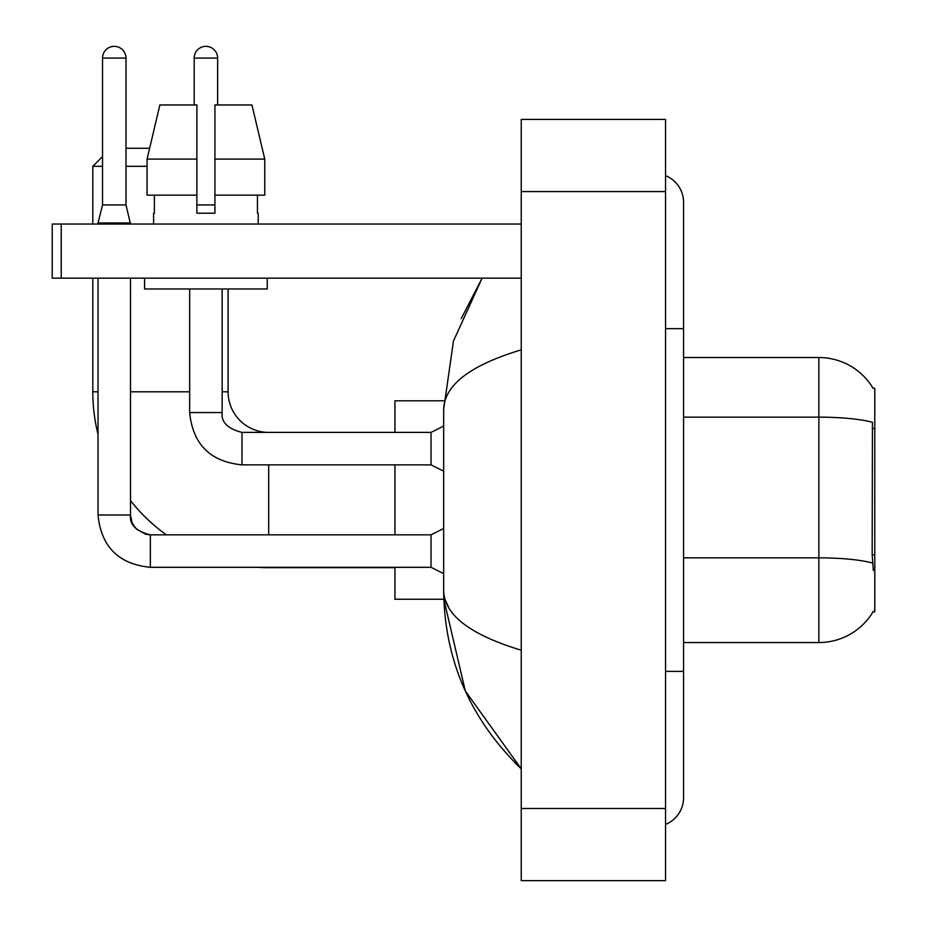 <?xml version="1.0" encoding="UTF-8"?>
<svg xmlns="http://www.w3.org/2000/svg" width="927" height="927" viewBox="0 0 927 927"><rect width="100%" height="100%" fill="white"/><g stroke="black" fill="none" stroke-linecap="round" stroke-linejoin="round"><path stroke-width="1.39" d="M683.57 642.538L818.865 642.538A63.14 63.14 0 0 0 873.327 611.333L873.014 611.866L874.787 611.866L874.787 388.193L873.153 388.413A63.14 63.14 0 0 0 818.865 357.521A63.14 63.14 0 0 1 873.014 388.193A63.14 63.14 0 0 0 818.865 357.521L683.57 357.521M873.327 570.383L872.168 554.705L872.434 422.306A63.14 10.962 180 0 0 818.865 417.15L818.865 357.521A63.14 63.14 0 0 1 873.153 388.413M264.751 195.168L264.751 159.096L251.935 104.971L264.751 159.096L264.751 195.168L214.925 195.168L214.925 104.971L251.935 104.971L264.751 159.096L214.925 159.096M125.991 148.274L149.618 148.274L159.873 104.971L147.069 159.096L159.873 104.971L196.883 104.971L196.883 213.21L214.925 213.21L214.925 195.168M394.948 567.672L268.679 567.672A175.875 175.875 0 0 1 257.416 567.312M166.35 534.844A175.875 175.875 0 0 1 130.498 500.603M98.03 434.369A175.875 175.875 0 0 1 92.804 391.797L92.804 278.146M268.679 432.388A40.591 40.591 0 0 1 228.088 391.797L228.088 288.969M102.538 156.57L92.804 166.304L102.538 166.304M147.069 166.304L125.991 166.304M92.804 224.033L92.804 166.304M394.948 464.856L394.948 534.844M394.948 567.312L394.948 599.248L443.813 599.248L465.319 690.997L521.229 768.807C470.279 719.352 444.427 659.954 443.662 590.592C444.23 614.868 470.093 634.74 521.229 650.209M443.813 400.812L394.948 400.812L394.948 432.388M125.991 204.913L102.538 204.913L102.538 58.077A11.727 11.727 0 0 1 114.264 46.35A11.727 11.727 0 0 1 125.991 58.077L125.991 204.913L130.498 224.033M443.662 573.628L431.032 567.312L431.032 534.844L443.662 528.529M98.03 278.146L98.03 515.006L130.498 515.006L130.498 278.146M98.03 224.033L98.03 222.955L130.498 222.955M194.183 104.971L194.183 58.077A11.727 11.727 0 0 1 205.91 46.35A11.727 11.727 0 0 1 217.625 58.077L217.625 104.971M443.662 471.171L431.032 464.856L431.032 432.388L443.662 426.072M189.664 288.969L189.664 412.538L222.144 412.538L222.144 288.969M196.883 204.913L214.925 204.913M61.228 278.146L52.213 278.146L52.213 224.033L61.228 224.033L61.228 278.146L521.229 278.146M521.229 224.033L61.228 224.033M153.592 213.21L154.38 213.21L153.592 213.21L153.592 224.033M258.216 213.21L257.439 213.21L258.216 213.21L258.216 224.033M257.439 195.168L257.439 213.21M214.925 213.21L196.883 213.21M154.38 213.21L154.38 195.168M144.577 278.146L144.577 288.969L267.231 288.969L267.231 278.146M196.883 195.168L147.069 195.168L147.069 159.096L196.883 159.096M665.54 671.403L683.57 671.403L683.57 202.387A28.864 28.864 0 0 0 665.54 175.632A28.864 28.864 0 0 1 683.57 202.387A28.864 28.864 0 0 0 665.54 175.632M665.54 824.427A28.864 28.864 0 0 0 683.57 797.672A28.864 28.864 0 0 1 665.54 824.427A28.864 28.864 0 0 0 683.57 797.672A28.864 28.864 0 0 1 665.54 824.427M521.229 349.85C470.198 365.226 444.346 385.111 443.662 409.467L443.662 590.592M521.229 880.65L665.54 880.65L665.54 119.409L521.229 119.409L521.229 880.65M443.662 409.467L453.465 341.032L482.098 278.146L461.217 318.656M449.074 608.263L444.937 599.248M874.787 428.436L872.168 428.436M874.787 554.705L872.168 554.705M818.865 642.538L818.865 417.15L683.57 417.15M872.62 563.06A63.14 10.962 180 0 0 818.865 557.845L683.57 557.845M92.804 391.797L98.03 391.797M130.498 391.797L189.664 391.797M222.144 391.797L228.088 391.797M268.679 534.844L268.679 464.856M431.032 567.312L150.348 567.312C118.61 564.172 101.17 546.745 98.03 515.006C101.17 546.745 118.61 564.172 150.348 567.312C118.61 564.172 101.17 546.745 98.03 515.006C101.17 546.745 118.61 564.172 150.348 567.312C118.61 564.172 101.17 546.745 98.03 515.006C101.17 546.745 118.61 564.172 150.348 567.312C118.61 564.172 101.17 546.745 98.03 515.006C101.17 546.745 118.61 564.172 150.348 567.312C118.61 564.172 101.17 546.745 98.03 515.006C101.17 546.745 118.61 564.172 150.348 567.312L150.348 534.879M102.538 58.077L125.991 58.077M431.032 464.856L241.982 464.856C210.244 461.716 192.804 444.276 189.664 412.538C192.804 444.276 210.244 461.716 241.982 464.856C210.244 461.716 192.804 444.276 189.664 412.538C192.804 444.276 210.244 461.716 241.982 464.856L241.982 432.411C227.66 428.772 221.043 422.167 222.144 412.538C221.043 422.167 227.66 428.772 241.982 432.388C227.66 428.772 221.043 422.167 222.144 412.538C221.043 422.167 227.66 428.772 241.982 432.388L431.032 432.388M194.183 58.077L217.625 58.077M665.54 328.656L683.57 328.656M521.229 808.495L665.54 808.495M521.229 191.565L665.54 191.565M130.498 515.006C129.409 524.624 136.026 531.241 150.348 534.844C136.026 531.241 129.409 524.624 130.498 515.006L132.074 522.747L136.315 529.027L145.701 534.288L150.348 534.844L431.032 534.844M102.538 204.913L98.03 222.955M189.664 412.538C192.804 444.276 210.244 461.716 241.982 464.856M222.144 412.538C221.043 422.167 227.66 428.772 241.982 432.388M683.57 671.403L683.57 797.672M521.229 768.807L514.948 762.747"/></g></svg>
